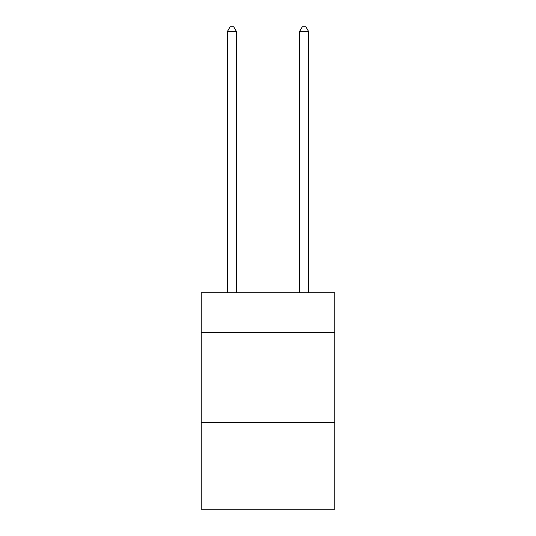 <?xml version="1.0" encoding="UTF-8"?>
<svg xmlns="http://www.w3.org/2000/svg" width="536" height="536" viewBox="0 0 536 536"><rect width="100%" height="100%" fill="white"/><g stroke="black" fill="none" stroke-linecap="round" stroke-linejoin="round"><path stroke-width="0.8" d="M334.752 332.407L334.752 292.716L201.248 292.716L201.248 332.407L334.752 332.407L334.752 509.2L201.248 509.2L201.248 332.407M334.752 422.609L201.248 422.609M236.43 292.716L236.43 31.49L227.411 31.49L227.411 292.716M227.411 31.49L230.118 26.8L233.723 26.8L236.43 31.49M308.589 292.716L308.589 31.49L299.57 31.49L299.57 292.716M299.57 31.49L302.277 26.8L305.882 26.8L308.589 31.49"/></g></svg>
